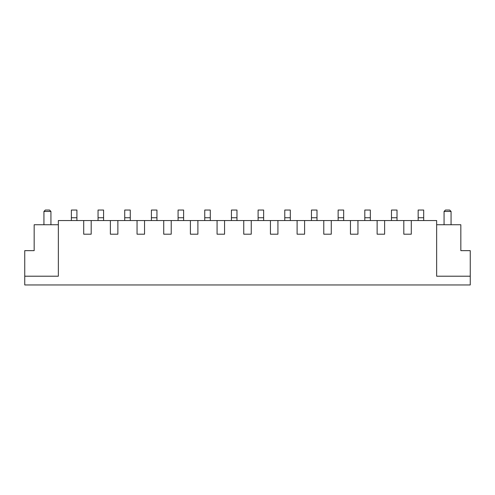 <?xml version="1.0" encoding="UTF-8"?>
<svg xmlns="http://www.w3.org/2000/svg" width="495" height="495" viewBox="0 0 495 495"><rect width="100%" height="100%" fill="white"/><g stroke="black" fill="none" stroke-linecap="round" stroke-linejoin="round"><path stroke-width="0.74" d="M470.25 284.959L24.75 284.959L24.75 276.204L58.354 276.204L58.354 220.547L83.705 220.547L83.705 234.197L91.191 234.197L83.705 234.197L83.705 220.547L110.379 220.547L110.379 234.197L117.872 234.197L110.379 234.197L110.379 220.547L137.053 220.547L137.053 234.197L144.546 234.197L137.053 234.197L137.053 220.547L163.727 220.547L163.727 234.197L171.221 234.197L163.727 234.197L163.727 220.547L190.402 220.547L190.402 234.197L197.895 234.197L190.402 234.197L190.402 220.547L217.076 220.547L217.076 234.197L224.569 234.197L217.076 234.197L217.076 220.547L243.757 220.547L243.757 234.197L251.243 234.197L243.757 234.197L243.757 220.547L270.431 220.547L270.431 234.197L277.924 234.197L270.431 234.197L270.431 220.547L297.105 220.547L297.105 234.197L304.598 234.197L297.105 234.197L297.105 220.547L323.779 220.547L323.779 234.197L331.273 234.197L323.779 234.197L323.779 220.547L350.454 220.547L350.454 234.197L357.947 234.197L350.454 234.197L350.454 220.547L377.128 220.547L377.128 234.197L384.621 234.197L377.128 234.197L377.128 220.547L403.809 220.547L403.809 234.197L411.296 234.197L403.809 234.197L403.809 220.547L436.646 220.547L436.646 276.204L470.25 276.204L470.25 284.959M436.646 224.742L460.833 224.742L460.833 250.649L470.25 250.649L470.25 276.204M384.621 220.547L384.621 234.197M357.947 220.547L357.947 234.197M331.273 220.547L331.273 234.197M304.598 220.547L304.598 234.197M277.924 220.547L277.924 234.197M251.243 220.547L251.243 234.197M224.569 220.547L224.569 234.197M197.895 220.547L197.895 234.197M171.221 220.547L171.221 234.197M144.546 220.547L144.546 234.197M117.872 220.547L117.872 234.197M91.191 220.547L91.191 234.197M411.296 220.547L411.296 234.197M58.354 224.742L34.167 224.742L34.167 250.649L24.75 250.649L24.75 276.204M76.911 220.547L76.911 210.041L71.379 210.041L71.379 220.547M103.585 220.547L103.585 210.041L98.053 210.041L98.053 220.547M130.259 220.547L130.259 210.041L124.728 210.041L124.728 220.547M156.94 220.547L156.94 210.041L151.408 210.041L151.408 220.547M183.614 220.547L183.614 210.041L178.082 210.041L178.082 220.547M210.288 220.547L210.288 210.041L204.757 210.041L204.757 220.547M236.963 220.547L236.963 210.041L231.431 210.041L231.431 220.547M263.637 220.547L263.637 210.041L258.105 210.041L258.105 220.547M290.311 220.547L290.311 210.041L284.78 210.041L284.78 220.547M316.992 220.547L316.992 210.041L311.46 210.041L311.46 220.547M343.666 220.547L343.666 210.041L338.135 210.041L338.135 220.547M370.34 220.547L370.34 210.041L364.809 210.041L364.809 220.547M397.015 220.547L397.015 210.041L391.483 210.041L391.483 220.547M423.689 220.547L423.689 210.041L418.157 210.041L418.157 220.547M43.931 224.742L43.931 211.445L50.935 211.445L50.935 224.742M43.931 211.445L45.336 210.041L49.537 210.041L50.935 211.445M444.065 224.742L444.065 211.445L451.069 211.445L451.069 224.742M451.069 211.445L449.664 210.041L445.463 210.041L444.065 211.445M377.128 220.547L377.128 234.197M350.454 220.547L350.454 234.197M323.779 220.547L323.779 234.197M297.105 220.547L297.105 234.197M270.431 220.547L270.431 234.197M243.757 220.547L243.757 234.197M217.076 220.547L217.076 234.197M190.402 220.547L190.402 234.197M163.727 220.547L163.727 234.197M137.053 220.547L137.053 234.197M110.379 220.547L110.379 234.197M83.705 220.547L83.705 234.197M403.809 220.547L403.809 234.197M76.911 217.744L71.379 217.744M103.585 217.744L98.053 217.744M130.259 217.744L124.728 217.744M156.94 217.744L151.408 217.744M183.614 217.744L178.082 217.744M210.288 217.744L204.757 217.744M236.963 217.744L231.431 217.744M263.637 217.744L258.105 217.744M290.311 217.744L284.78 217.744M316.992 217.744L311.46 217.744M343.666 217.744L338.135 217.744M370.34 217.744L364.809 217.744M397.015 217.744L391.483 217.744M423.689 217.744L418.157 217.744"/></g></svg>
